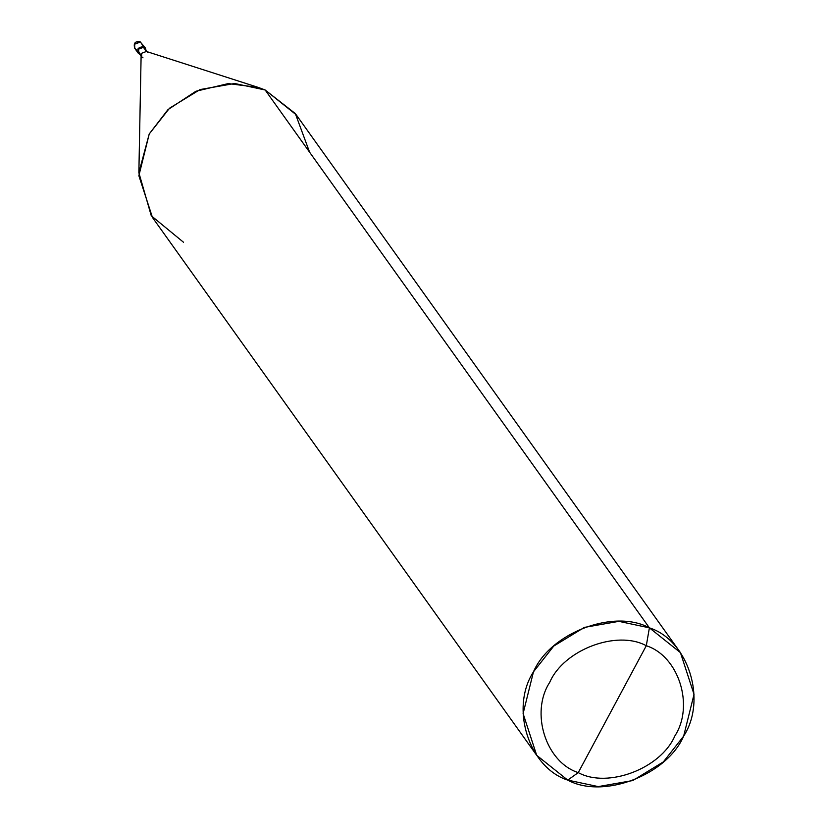 <?xml version="1.0" encoding="UTF-8"?>
<svg xmlns="http://www.w3.org/2000/svg" width="828" height="828" viewBox="0 0 828 828"><rect width="100%" height="100%" fill="white"/><g stroke="black" fill="none" stroke-linecap="round" stroke-linejoin="round"><path stroke-width="1.24" d="M139.559 41.752L140.418 42.011L145.997 50.146L145.314 47.92L143.761 46.689L137.965 48.883L138.131 53.054L139.684 54.296C136.196 49.69 137.562 47.155 143.761 46.689L143.42 47.32L143.761 46.689L140.418 42.011L134.622 44.205L134.788 48.386L136.341 49.618M134.788 48.386L134.622 44.205L140.118 41.752C135.057 41.058 133.287 43.263 134.788 48.386L138.131 53.054M140.118 41.752L145.314 47.92M536.689 755.322L152.456 217.464L138.866 175.722L149.226 133.97L169.533 108.199L200.097 89.548L234.645 83.493L265.146 89.983L251.526 85.563L265.146 89.983L649.39 627.841C688.368 640.344 707.215 699.888 683.659 736.123C666.819 775.236 603.074 799.424 567.739 780.111L578.255 772.617C607.7 788.711 660.827 768.55 674.851 735.957C694.485 705.766 678.784 656.138 646.295 645.726C678.784 656.138 694.485 705.766 674.851 735.957C660.827 768.55 607.7 788.711 578.255 772.617L646.295 645.726C616.86 629.632 563.733 649.794 549.699 682.375C530.065 712.577 545.776 762.195 578.255 772.617L567.739 780.111C528.761 767.608 509.913 708.054 533.47 671.829C550.309 632.716 614.055 608.528 649.39 627.841L618.878 621.352L584.33 627.407L553.766 646.057L533.47 671.829L523.099 713.581L536.689 755.322L567.739 780.111L598.251 786.6L632.799 780.545L663.363 761.895L683.659 736.123L694.03 694.371L680.44 652.63L649.39 627.841L646.295 645.726L578.255 772.617C545.776 762.195 530.065 712.577 549.699 682.375C563.733 649.794 616.86 629.632 646.295 645.726L649.39 627.841L265.146 89.983L258.274 87.416L228.28 83.587L195.905 91.256L167.929 109.669L149.226 133.97L138.866 172.71L151.276 215.766L183.505 242.252M145.273 49.908L143.42 47.32L146.39 51.471L141.557 53.302L141.691 56.79L138.731 52.63L138.597 49.152L143.42 47.32C138.255 47.703 137.117 49.825 140.025 53.665M141.691 56.79L142.985 57.815M138.866 172.71L141.133 54.917L141.557 53.302L146.39 51.471L143.42 47.32L147.684 52.506M309.589 152.186L295.317 113.571L265.146 89.983L296.196 114.771L680.44 652.63M146.101 51.367L258.274 87.416"/></g></svg>
